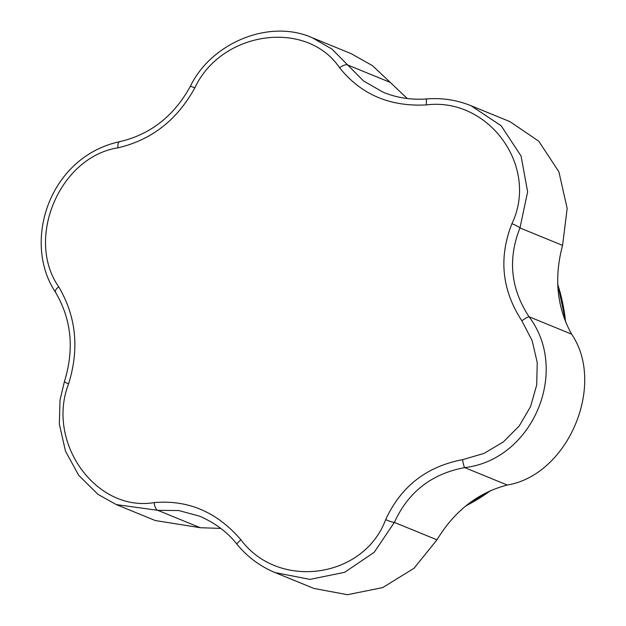 <?xml version="1.0" encoding="UTF-8"?>
<svg xmlns="http://www.w3.org/2000/svg" width="626" height="626" viewBox="0 0 626 626"><rect width="100%" height="100%" fill="white"/><g stroke="black" fill="none" stroke-linecap="round" stroke-linejoin="round"><path stroke-width="0.94" d="M117.931 147.838C59.9 156.774 25.04 238.475 58.68 286.763C76.2 316.451 79.502 348.807 68.578 383.84C45.855 442.48 96.154 512.334 154.121 502.608C188.129 499.658 217.05 512.037 240.9 539.761C278.515 590.412 363.675 578.573 385.694 519.611C400.945 486.465 426.572 466.487 462.567 459.68L484.023 453.412L503.335 441.948L519.204 426.001L530.558 406.61L536.693 384.99L537.233 362.485L532.139 340.607L521.826 320.762C501.841 290.065 498.539 257.701 511.919 223.678C539.26 166.923 488.961 97.069 426.376 104.91C389.912 106.858 360.983 94.471 339.605 67.764C306.599 18.999 221.447 30.838 194.803 87.914C177.088 120.051 151.469 140.028 117.931 147.838A8.318 3.075 -101.6 0 1 119.652 141.679C49.219 156.923 21.941 241.839 55.44 292.178C71.481 319.33 74.478 349.097 64.439 381.492A8.318 0.994 18.7 0 0 68.578 383.84M511.919 223.678A8.318 1.119 23.1 0 1 519.963 227.958C507.631 259.031 510.652 288.625 529.025 316.74A8.318 0.923 145.4 0 0 521.826 320.762M507.279 485.025L464.672 467.606C431.658 473.788 408.222 492.059 394.372 522.405L374.184 552.328L344.644 572.305L309.948 579.394L275.08 572.579L313.9 588.448L347.485 594.7L382.682 587.603L414.013 568.283L436.971 539.823C454.453 510.972 477.888 492.701 507.279 485.025C567.86 475.095 606.281 385.06 571.624 334.159L529.025 316.74C570.333 371.195 532.523 459.813 464.672 467.606A8.318 0.962 -99.1 0 1 462.567 459.68M470.979 105.692L501.199 125.795L521.075 156.038L527.624 191.869L519.963 227.958L562.571 245.376L567.164 208.419L558.908 171.814L538.79 141.241L509.955 121.632L471.002 105.708M426.376 104.91A8.318 1.056 -94.5 0 1 426.924 98.916C411.618 100.082 397.134 97.906 383.464 92.382L363.526 80.973L347.712 65.002L390.311 82.421L372.407 65.605L351.116 53.633L312.304 37.763L331.89 49.024L347.712 65.002A8.318 3.138 -37 0 0 339.605 67.764M571.624 334.159C556.882 307.491 553.869 277.897 562.571 245.376M240.9 539.761A8.318 1.025 -39.2 0 0 236.972 544.237C227.7 532.358 215.219 523 199.53 516.153L178.778 510.542L157.768 510.315A8.318 3.169 -96.6 0 1 154.121 502.608M200.367 527.734L157.768 510.315L116.287 504.587L155.303 520.542L200.367 527.734L220.712 528.391M436.971 539.823L394.372 522.405A8.318 1.189 -156.9 0 1 385.694 519.611M194.803 87.914A8.318 0.923 -152.5 0 0 190.273 86.482C173.825 116.178 150.287 134.582 119.652 141.679M407.252 98.525L390.311 82.421M58.68 286.763A8.318 3.036 147.9 0 0 55.44 292.178M465.783 505.894A180.257 172.651 -67.8 0 0 490.565 490.635M565.568 321.874A180.257 172.651 -67.8 0 0 557.711 284.314M470.963 105.692C456.91 100.011 442.23 97.75 426.924 98.916M236.972 544.237C247.403 556.921 260.103 566.366 275.064 572.571M312.304 37.763C268.797 18.381 210.813 43.421 190.273 86.482M64.439 381.492L60.002 400.124L59.337 424.005L65.472 451.119L78.673 475.275L97.961 494.352L116.295 504.595M465.306 506.285L491.261 490.33M565.81 322.453L557.696 283.828"/></g></svg>
